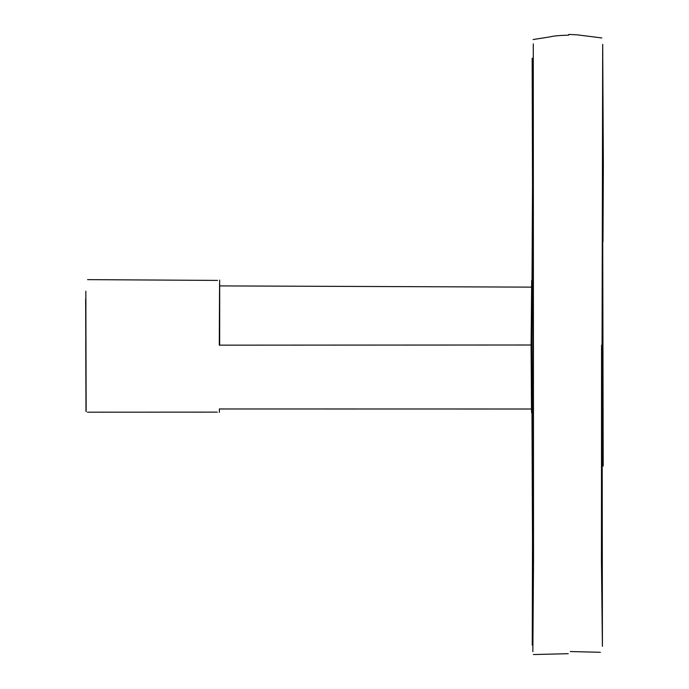 <?xml version="1.0" encoding="UTF-8"?>
<svg xmlns="http://www.w3.org/2000/svg" width="689" height="689" viewBox="0 0 689 689"><rect width="100%" height="100%" fill="white"/><g stroke="black" fill="none" stroke-linecap="round" stroke-linejoin="round"><path stroke-width="1.03" d="M602.987 241.348L603.357 164.731L602.686 44.311L602.057 343.992L602.41 646.36L601.445 561.604L601.557 345.155M532.916 645.111L531.693 344.25L533.148 57.91M533.277 43.846L533.527 560.932L532.855 651.639M531.675 280.345L531.098 345C531.581 434.88 531.727 435.215 531.546 346.007L531.572 412.651M531.098 345L219.283 345.155C219.645 258.418 219.774 258.384 219.67 345.06M219.395 408.965L219.386 412.341M219.653 280.078L219.593 303.461M85.832 337.903L85.824 345.215C86.039 432.692 86.022 432.726 85.755 345.301L85.91 301.773M85.824 345.215C86.039 432.692 86.022 432.726 85.755 345.301M603.194 466.04L602.574 158.341M601.876 37.947L576.693 34.777L568.692 34.45M568.675 35.148C559.468 35.406 553.284 35.974 550.132 36.861L533.114 39.54M533.364 654.55L568.261 653.689M532.261 645.197L532.916 337.291L532.166 58.246M531.581 409.008L219.369 408.965M219.593 285.909L531.675 287.132M217.543 280.414L87.572 279.631M85.832 291.223L86.159 411.583M85.643 299.086L85.824 349.177M85.927 382.326L86.091 411.54M217.38 412.134L87.451 412.186M600.386 652.294L570.346 651.544"/></g></svg>
